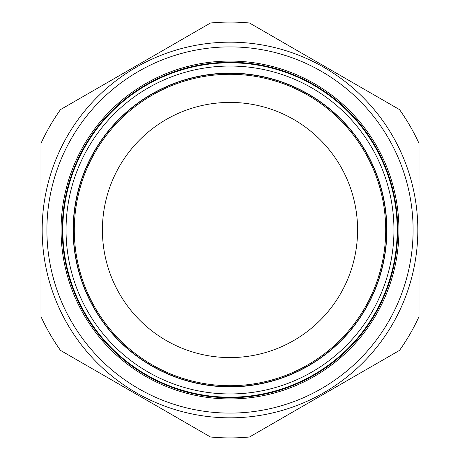 <?xml version="1.0" encoding="UTF-8"?>
<svg xmlns="http://www.w3.org/2000/svg" width="460" height="460" viewBox="0 0 460 460"><rect width="100%" height="100%" fill="white"/><g stroke="black" fill="none" stroke-linecap="round" stroke-linejoin="round"><path stroke-width="0.69" d="M80.414 186.794A155.698 155.698 0 0 1 273.205 80.414A155.698 155.698 0 0 1 379.586 273.205A155.698 155.698 0 0 1 186.794 379.586A155.698 155.698 0 0 1 80.414 186.794M145.532 83.703A168.929 168.929 0 0 1 376.297 145.532A168.929 168.929 0 0 1 314.467 376.297A168.929 168.929 0 0 1 83.703 314.467A168.929 168.929 0 0 1 145.532 83.703M313.875 375.274A167.75 167.75 0 0 0 375.274 146.125A167.75 167.75 0 0 0 146.125 84.726A167.75 167.75 0 0 0 84.726 313.875A167.75 167.75 0 0 0 313.875 375.274M323.915 392.667A187.835 187.835 0 0 1 67.332 323.915A187.835 187.835 0 0 1 136.085 67.332A187.835 187.835 0 0 1 392.667 136.085A187.835 187.835 0 0 1 323.915 392.667A187.835 187.835 0 0 0 392.667 136.085A187.835 187.835 0 0 0 136.085 67.332M60.478 109.618L210.507 23A207.914 207.914 0 0 1 249.492 23L399.522 109.618A207.914 207.914 0 0 1 419.014 143.382L419.014 316.618A207.914 207.914 0 0 1 399.522 350.382L249.492 437A207.914 207.914 0 0 1 210.507 437L60.478 350.382A207.914 207.914 0 0 1 40.986 316.618L40.986 143.382A207.914 207.914 0 0 1 60.478 109.618M188.14 424.085L210.507 437M102.413 230A127.587 127.587 0 0 1 230 102.413A127.587 127.587 0 0 1 357.587 230A127.587 127.587 0 0 1 230 357.587A127.587 127.587 0 0 1 102.413 230M71.748 283.964A167.198 167.198 0 0 1 176.036 71.748A167.198 167.198 0 0 1 388.251 176.036A167.198 167.198 0 0 1 283.964 388.251A167.198 167.198 0 0 1 71.748 283.964M71.599 284.015A167.354 167.354 0 0 1 175.984 71.599A167.354 167.354 0 0 1 388.401 175.984A167.354 167.354 0 0 1 284.015 388.401A167.354 167.354 0 0 1 71.599 284.015M378.275 179.434A156.664 156.664 0 0 1 280.565 378.275A156.664 156.664 0 0 1 81.725 280.565A156.664 156.664 0 0 1 179.434 81.725A156.664 156.664 0 0 1 378.275 179.434M271.86 35.914L249.492 23M40.986 182.58L40.986 230M138.448 71.426A183.109 183.109 0 0 0 71.426 321.551A183.109 183.109 0 0 0 321.551 388.573A183.109 183.109 0 0 0 388.573 138.448A183.109 183.109 0 0 0 138.448 71.426M81.529 280.629A156.866 156.866 0 0 1 179.371 81.529A156.866 156.866 0 0 1 378.471 179.371A156.866 156.866 0 0 1 280.629 378.471A156.866 156.866 0 0 1 81.529 280.629M74.819 282.917A163.955 163.955 0 0 1 177.083 74.819A163.955 163.955 0 0 1 385.181 177.083A163.955 163.955 0 0 1 282.917 385.181A163.955 163.955 0 0 1 74.819 282.917"/></g></svg>
